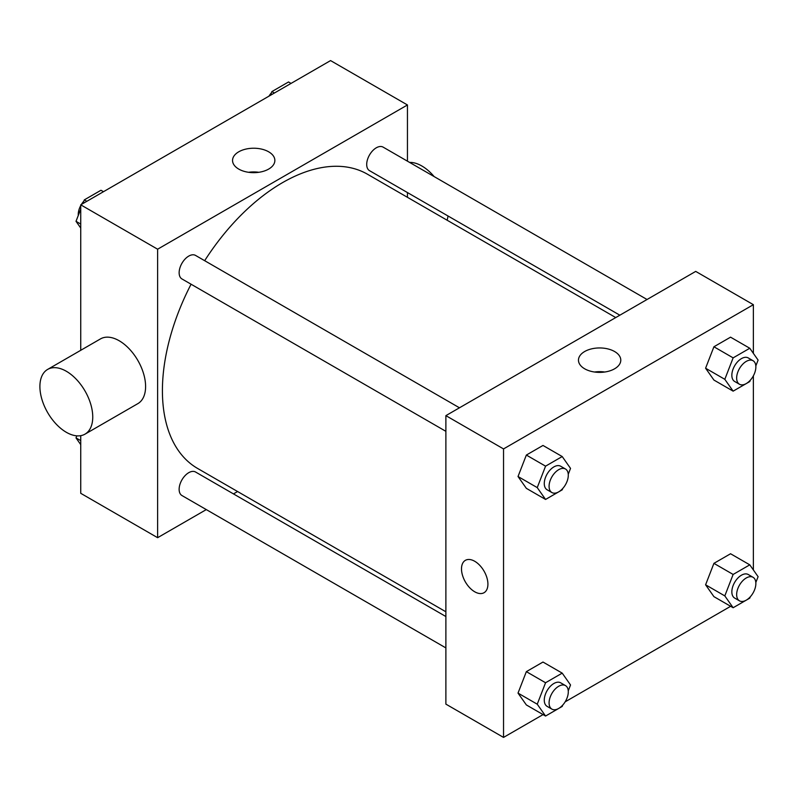 <?xml version="1.0" encoding="UTF-8"?>
<svg xmlns="http://www.w3.org/2000/svg" width="798" height="798" viewBox="0 0 798 798"><rect width="100%" height="100%" fill="white"/><g stroke="black" fill="none" stroke-linecap="round" stroke-linejoin="round"><path stroke-width="1.2" d="M206.293 509.593L157.615 537.692L80.738 493.314L80.738 435.668M80.738 350.302L80.738 204.827L330.572 60.588L407.449 104.967L407.449 161.176M237.585 491.528L233.465 493.902M191.071 284.218A169.864 98.074 120 0 0 162.413 390.681A169.864 98.074 120 0 0 197.595 468.436L445.883 611.787M615.747 317.574L367.459 174.223A169.864 98.074 120 0 0 204.667 260.687M407.449 192.557L407.449 197.306M157.615 537.692L157.615 249.205L407.449 104.967M647.038 299.499L383.11 147.121A13.586 7.85 120 0 0 372.636 150.762A13.586 7.85 120 0 0 366.701 164.438A13.586 7.85 120 0 0 369.514 170.662L619.856 315.2M445.883 616.535L195.54 472.007A13.586 7.85 120 0 0 185.066 475.648A13.586 7.85 120 0 0 179.131 489.324A13.586 7.85 120 0 0 181.954 495.538L445.883 647.916M445.883 431.329L181.954 278.951A13.586 7.85 -60 0 1 181.954 263.26A13.586 7.85 -60 0 1 195.54 255.42L459.468 407.798M157.615 249.205L80.738 204.827M238.742 169.086A21.157 12.209 180 0 1 232.547 160.448A21.157 12.209 180 0 1 253.704 148.228A21.157 12.209 180 0 1 274.861 160.448A21.157 12.209 180 0 1 261.794 171.73A21.157 12.209 180 0 1 238.742 169.086M47.641 369.414L100.488 338.901A37.366 21.576 60 0 1 129.286 348.906A37.366 21.576 60 0 1 145.595 386.521A37.366 21.576 60 0 1 137.864 403.628L85.007 434.142A37.366 21.576 60 0 1 47.641 412.566A37.366 21.576 60 0 1 47.641 369.414A37.366 21.576 60 0 1 76.438 379.419A37.366 21.576 60 0 1 92.748 417.035A37.366 21.576 60 0 1 85.007 434.142M447.079 220.188A37.366 21.576 -120 0 0 448.007 215.979M434.152 176.597A37.366 21.576 -120 0 0 409.564 162.403M248.577 172.298A21.157 12.209 180 0 1 258.831 172.298M543.069 714.589L503.538 737.412L445.883 704.125L445.883 415.638L695.716 271.4L753.372 304.686L753.372 353.374M753.372 592.425L752.723 593.542M730.639 606.3L565.154 701.841M713.921 380.057L705.592 368.217L713.921 346.771L730.559 337.165L713.921 346.771L705.592 368.217L713.921 380.057L733.133 391.15L724.813 379.319L733.133 357.863L749.781 348.257L758.1 360.098L755.826 365.943M526.351 704.933L518.022 693.103L526.351 671.647L542.989 662.041L526.351 671.647L518.022 693.103L526.351 704.933L545.563 716.035L537.244 704.195L545.563 682.749L562.211 673.133L570.53 684.973L568.266 690.829M753.372 375.838L753.372 569.962M503.538 737.412L503.538 448.925L753.372 304.686M713.921 596.645L705.592 584.804L713.921 563.358L730.559 553.752L713.921 563.358L705.592 584.804L713.921 596.645L733.133 607.737L724.813 595.907L733.133 574.45L749.781 564.844L758.1 576.685L755.826 582.53M526.351 488.346L518.022 476.516L526.351 455.06L542.989 445.454L526.351 455.06L518.022 476.516L526.351 488.346L545.563 499.448L537.244 487.608L545.563 466.162L562.211 456.546L570.53 468.386L568.266 474.241M503.538 448.925L445.883 415.638M584.665 368.796A21.157 12.209 180 0 1 578.47 360.167A21.157 12.209 180 0 1 599.627 347.948A21.157 12.209 180 0 1 620.784 360.167A21.157 12.209 180 0 1 607.727 371.449A21.157 12.209 180 0 1 584.665 368.796M487.917 584.156A18.683 10.793 60 0 1 484.057 592.705A18.683 10.793 60 0 1 465.364 581.922A18.683 10.793 60 0 1 465.364 560.346A18.683 10.793 60 0 1 479.768 565.353A18.683 10.793 60 0 1 487.917 584.156M484.057 592.705A18.683 10.793 60 0 1 465.374 581.922A18.683 10.793 60 0 1 465.374 560.346M594.5 372.018A21.157 12.209 180 0 1 604.754 372.018M562.72 488.516L562.211 489.832L545.563 499.448M565.483 469.005L560.685 466.231A13.586 7.85 120 0 0 550.211 469.872A13.586 7.85 120 0 0 544.276 483.548A13.586 7.85 120 0 0 547.089 489.763L551.897 492.546A13.586 7.85 120 0 0 565.483 484.695A13.586 7.85 120 0 0 565.483 469.005A13.586 7.85 120 0 0 555.019 472.645A13.586 7.85 120 0 0 549.084 486.321A13.586 7.85 120 0 0 551.897 492.546M537.244 487.608L518.022 476.516M545.563 466.162L526.351 455.06M562.211 456.546L542.989 445.454M750.29 380.227L749.781 381.544L733.133 391.15M753.053 360.716L748.255 357.933A13.586 7.85 120 0 0 737.781 361.574A13.586 7.85 120 0 0 731.846 375.25A13.586 7.85 120 0 0 734.659 381.474L739.467 384.247A13.586 7.85 120 0 0 753.053 376.407A13.586 7.85 120 0 0 753.053 360.716A13.586 7.85 120 0 0 742.589 364.357A13.586 7.85 120 0 0 736.654 378.033A13.586 7.85 120 0 0 739.467 384.247M724.813 379.319L705.592 368.217M733.133 357.863L713.921 346.771M749.781 348.257L730.559 337.165M562.72 705.103L562.211 706.42L545.563 716.035M565.483 685.592L560.685 682.819A13.586 7.85 120 0 0 550.211 686.46A13.586 7.85 120 0 0 544.276 700.135A13.586 7.85 120 0 0 547.089 706.35L551.897 709.123A13.586 7.85 120 0 0 565.483 701.282A13.586 7.85 120 0 0 565.483 685.592A13.586 7.85 120 0 0 555.019 689.233A13.586 7.85 120 0 0 549.084 702.908A13.586 7.85 120 0 0 551.897 709.123M537.244 704.195L518.022 693.103M545.563 682.749L526.351 671.647M562.211 673.133L542.989 662.041M750.29 596.814L749.781 598.131L733.133 607.737M753.053 577.303L748.255 574.52A13.586 7.85 120 0 0 737.781 578.161A13.586 7.85 120 0 0 731.846 591.837A13.586 7.85 120 0 0 734.659 598.061L739.467 600.834A13.586 7.85 120 0 0 753.053 592.994A13.586 7.85 120 0 0 753.053 577.303A13.586 7.85 120 0 0 742.589 580.934A13.586 7.85 120 0 0 736.654 594.61A13.586 7.85 120 0 0 739.467 600.834M724.813 595.907L705.592 584.804M733.133 574.45L713.921 563.358M749.781 564.844L730.559 553.752M80.738 228.038L76.01 221.315L80.738 209.126M82.892 203.59L84.329 199.869L100.977 190.263L103.471 191.7M80.738 224.048L76.01 221.315M86.832 201.305L84.329 199.869M80.738 205.575A13.586 7.85 120 0 0 78.244 214.482A13.586 7.85 120 0 0 78.284 215.47M83.82 201.186A13.586 7.85 120 0 0 81.386 204.458M270.462 95.291L271.899 91.58L288.547 81.965L291.041 83.411M274.402 93.017L271.899 91.58M271.39 92.897A13.586 7.85 120 0 0 268.956 96.159M80.738 444.626L76.01 437.903L76.808 435.838M80.738 440.636L76.01 437.903"/></g></svg>
